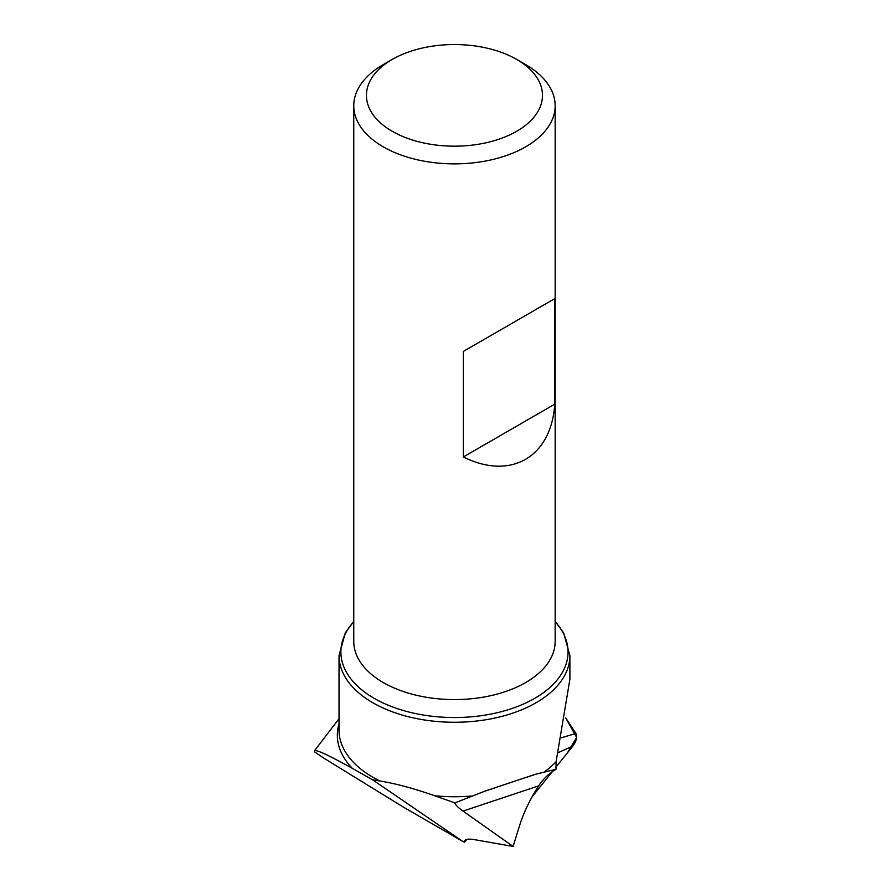 <?xml version="1.0" encoding="UTF-8"?>
<svg xmlns="http://www.w3.org/2000/svg" width="891" height="891" viewBox="0 0 891 891"><rect width="100%" height="100%" fill="white"/><g stroke="black" fill="none" stroke-linecap="round" stroke-linejoin="round"><path stroke-width="1.34" d="M404.804 807.925L462.785 841.416L464.489 842.218L464.411 841.516C464.712 839.211 468.098 838.587 474.558 839.656L513.105 846.45L519.609 825.5C523.652 812.625 529.989 799.427 538.61 785.895C543.131 779.012 548.934 773.477 555.995 769.267L535.48 774.268L485.138 791.052L454.922 802.902C455.323 804.818 458.03 807.547 463.03 811.088L513.105 846.45M462.485 841.227L372.583 779.803L352.335 768.343C328.567 755.167 315.949 749.309 314.456 750.779L314.623 751.893L324.112 758.319L403.2 807.001M372.583 779.803L379.911 780.973C395.927 783.623 414.192 788.557 434.73 795.752L454.922 802.902M569.861 679.499L556.107 761.671L555.995 769.267M525.657 64.609L516.691 59.43L525.657 64.609A100.694 58.138 180 0 1 555.16 105.728L555.16 641.442A100.694 58.138 180 0 1 454.455 699.58A100.694 58.138 180 0 1 353.76 641.442L353.76 105.728A100.694 58.138 180 0 1 383.253 64.609L392.218 59.43A88.009 50.809 180 0 1 516.691 59.43L516.691 59.43A88.009 50.809 180 0 1 516.691 131.289A88.009 50.809 180 0 1 392.229 131.289A88.009 50.809 180 0 1 392.218 59.43M555.16 105.728A100.694 58.138 180 0 1 454.455 163.866A100.694 58.138 180 0 1 353.76 105.728M463.365 351.399L554.759 298.63L554.759 404.169C551.284 457.206 510.654 480.661 463.365 456.938L463.365 351.399L554.759 298.63M463.365 456.938L554.759 404.169M464.489 842.218L466.795 839.445M561.631 737.703L575.909 733.438L565.74 717.979L576.644 737.403L567.389 752.906L555.728 767.407L572.902 746.057L558.2 752.617M575.909 733.438C577.491 736.857 576.477 741.067 572.902 746.057M532.183 796.699L552.242 771.751L532.183 796.699M352.335 768.343A117.111 67.616 180 0 1 339.025 723.837M555.16 621.45L563.624 632.855L569.895 655.62A115.44 66.647 180 0 1 500.029 716.854A115.44 66.647 180 0 1 375 703.968A115.44 66.647 180 0 1 339.025 655.62L339.025 730.085A115.44 66.647 -0 0 0 379.911 780.973M544.958 771.461A115.44 66.647 -0 0 0 556.107 761.671M463.03 811.088L538.61 785.895M434.73 795.752A115.44 66.647 -0 0 0 471.261 796.031M353.76 621.628A113.58 65.578 -0 0 0 376.28 699.524A113.58 65.578 -0 0 0 522.85 704.313A113.58 65.578 -0 0 0 555.16 621.628M339.025 718.747L314.456 750.779M535.502 774.324L527.583 776.963M495.207 787.744L485.161 791.097M569.895 655.62L569.895 679.488M339.025 655.62L345.318 632.799L353.76 621.45M462.897 841.483L403.935 807.435"/></g></svg>
